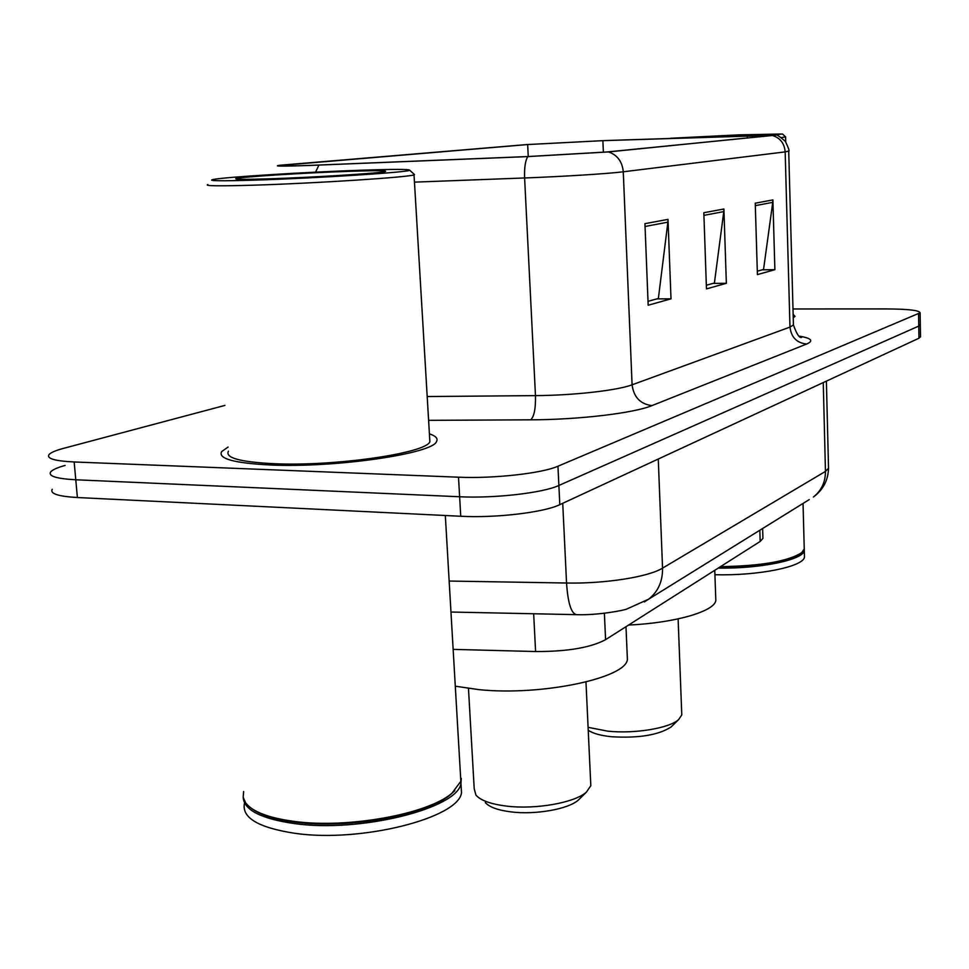 <?xml version="1.0" encoding="UTF-8"?>
<svg xmlns="http://www.w3.org/2000/svg" width="969" height="969" viewBox="0 0 969 969"><rect width="100%" height="100%" fill="white"/><g stroke="black" fill="none" stroke-linecap="round" stroke-linejoin="round"><path stroke-width="1.45" d="M762.894 537.153L762.93 538.401L760.168 541.453L605.577 639.661C590.557 647.68 567.228 651.628 535.591 651.531L453.141 649.375M52.229 489.297C49.758 493.633 58.14 496.382 77.387 497.533L460.735 516.259C495.728 518.185 544.154 512.407 559.803 504.655L918.951 338.229L920.502 336.534M224.905 405.417L63.542 448.356C55.621 450.476 50.776 452.559 49.007 454.631C46.488 458.567 54.87 461.014 74.165 461.971L458.507 477.196L459.633 496.758C494.674 498.514 543.185 492.894 558.871 485.469L918.757 326.093L920.308 324.482L918.757 326.093L558.871 485.469C543.185 492.894 494.674 498.514 459.633 496.758L75.776 479.776L459.633 496.758L460.735 516.259M65.105 465.423C57.207 467.627 52.387 469.82 50.618 471.988C48.123 476.13 56.505 478.722 75.776 479.776C56.505 478.722 48.123 476.13 50.618 471.988M270.254 464.975C335.395 468.039 433.155 453.613 436.547 441.476C438.194 438.545 435.82 436.002 429.412 433.833C435.82 436.002 438.194 438.545 436.547 441.476C433.155 453.613 335.395 468.039 270.254 464.975C234.05 463.146 217.843 458.688 221.647 451.602C217.843 458.688 234.05 463.146 270.254 464.975M793.236 317.796L795.016 316.354L793.139 314.283L795.016 316.354L793.236 317.796M309.172 165.42C287.212 166.171 277.195 166.22 279.133 165.554L527.657 144.551L602.875 140.662L774.594 135.285L607.03 151.963L528.311 156.53L309.172 165.42M308.287 165.505L527.839 156.59L608.568 151.915L775.757 135.079L603.59 140.614L526.518 144.599L279.932 165.251C272.374 166.305 281.834 166.389 308.287 165.505M228.115 447.036L221.647 451.602L228.115 447.036M458.507 477.196C493.609 478.783 542.216 473.32 557.95 466.222L920.126 312.805C919.387 310.359 908.256 309.075 886.744 308.929L792.993 308.966M668.004 219.382L670.996 298.84L648.176 305.235L644.942 223.657L668.004 219.382L667.883 222.167L645.051 226.48M772.887 199.917L774.885 269.697L757.407 274.602L755.251 203.187L772.887 199.917L772.753 202.351L755.323 205.646M723.904 209.001L726.35 283.311L706.462 288.895L703.833 212.732L723.904 209.001L723.782 211.605L703.918 215.36M726.35 283.311L713.014 283.396M706.34 285.237L714.407 283.009L723.782 211.605M774.885 269.697L762.24 269.818M757.298 271.175L763.548 269.455L772.753 202.351M670.996 298.84L656.909 298.876M648.019 301.323L658.375 298.476L667.883 222.167M361.57 170.205C306.894 172.01 224.687 177.073 213.107 179.495C206.712 180.949 221.041 181.142 256.082 180.077C317.614 178.175 410.311 172.119 409.681 170.217C409.73 169.151 393.693 169.139 361.57 170.205M207.875 184.558C203.841 185.975 219.139 186.181 253.757 185.176C315.894 183.323 410.129 177.145 414.029 174.832L414.054 174.178M228.442 451.191C224.917 457.84 240.155 462.019 274.142 463.715C335.104 466.561 426.566 453.092 429.873 441.694L429.667 438.17M243.643 791.516L243.183 797.257L245.569 802.768C252.291 811.683 268.401 817.884 293.886 821.361C348.016 828.919 429.013 813.875 452.111 793.03L460.844 781.28L460.396 773.589M251.468 808.376C260.08 814.832 274.445 819.399 294.588 822.063C348.137 829.549 428.262 814.663 451.166 794.011L454.776 790.656M243.195 797.281C243.922 809.939 260.879 818.696 294.055 823.529C360.274 833.086 458.313 808.207 460.965 783.352L461.28 778.41M244.539 802.938C241.257 817.521 258.008 827.635 294.77 833.292C360.952 843.018 458.882 817.884 461.51 792.703L461.05 784.902M269.842 178.793C312.963 177.436 378.516 173.318 384.899 171.634C388.739 170.532 377.026 170.423 349.773 171.307C305.271 172.761 237.962 177.048 235.758 178.671C234.764 179.483 246.126 179.531 269.842 178.793M485.312 802.538C489.297 807.104 497.86 810.217 511.002 811.889C535.372 815.014 568.403 809.127 578.323 800.091L580.128 798.311M468.475 688.474L474.216 788.802L475.912 795.064C480.563 800.43 490.702 804.1 506.339 806.075C535.36 809.757 574.762 802.768 586.402 792.133L590.811 785.689L590.666 782.455M455.297 686.209L479.267 689.674C541.841 696.081 626.192 678.034 627.391 659.453L627.209 655.08M588.231 730.251C592.846 733.436 600.635 735.604 611.596 736.743C638.668 738.342 658.496 735.083 671.093 726.98L672.365 725.733M588.098 727.331L607.854 731.171C634.562 733.981 669.24 728.24 678.579 719.64L681.788 714.916L681.704 712.772M628.566 625.053C675.054 622.934 714.371 611.451 715.825 600.562L715.728 597.679M773.734 134.982L782.504 133.988L739.335 134.836L670.56 138.264M764.323 135.066L734.03 135.333L684.15 137.792M714.928 574.702C758.279 575.974 804.028 566.599 804.464 556.933L804.415 555.261M718.223 568.1C760.762 568.815 803.773 559.707 804.282 550.465L804.27 548.914M719.64 567.204C760.253 566.659 787.361 562.056 800.975 553.36L802.102 552.294M720.524 566.647C761.125 565.993 788.172 561.342 801.678 552.669L804.246 549.023L804.209 547.376M781.474 137.586L785.593 136.871M533.665 613.765L535.591 651.531M604.39 613.292L605.577 639.661M759.829 530.237L760.168 541.453M559.803 504.655L557.95 466.222M77.387 497.533L74.165 461.971M918.951 338.229L918.564 313.932M449.156 581.049L566.55 583.023L562.735 503.299M644.349 601.919L648.661 599.169L626.858 608.992C624.169 610.361 597.522 615.46 576.519 614.661C571.238 613.619 567.919 603.069 566.55 583.023C604.995 583.835 648.588 576.918 662.554 568.125L658.266 459.027M809.212 499.616L648.661 599.169C658.108 591.671 662.735 581.327 662.554 568.125L825.455 471.406L823.262 382.573M826.387 381.12L828.519 468.257C828.192 480.236 823.141 489.829 813.379 497.036C821.409 490.714 825.443 482.174 825.455 471.406L828.519 468.257L828.483 466.985M289.065 164.451L289.162 165.978M315.579 172.143L318.91 165.093M772.947 135.648C780.396 138.167 784.466 143.594 785.169 151.891L623.273 171.792C622.292 161.653 617.386 155.028 608.568 151.915M788.705 151.043L785.169 151.891L789.977 327.098L793.429 324.978L793.405 324.143M414.466 182.136L524.604 177.969L535.469 395.618C573.709 395.4 617.592 390.398 632.091 384.814L623.273 171.792C608.35 173.693 563.522 176.528 524.604 177.969C524.265 167.552 525.343 160.43 527.839 156.59M799.255 336.134C811.489 338.242 813.948 340.87 806.608 344.043L651.955 405.611C634.295 413.073 578.965 419.71 530.733 419.819L428.613 420.34M427.196 396.539L535.469 395.618C535.76 408.433 534.185 416.488 530.733 419.819M651.955 405.611C640.352 404.134 633.726 397.193 632.091 384.814L789.977 327.098C791.225 337.309 796.772 342.953 806.608 344.043M747.232 135.599L747.305 138.107M602.875 140.662L603.384 152.303M527.657 144.551L528.25 156.53M762.627 528.505L762.93 538.401M920.514 336.982L920.126 312.805M576.155 614.649L450.96 612.033M776.024 135.139C775.975 133.964 779.088 136.023 785.35 141.317C788.572 148.1 789.699 151.406 788.718 151.249L793.429 324.978C796.736 334.172 799.473 338.314 801.617 337.406L800.685 337.03M461.51 792.703L460.965 783.352M451.166 794.011L452.111 793.03M460.844 781.28L445.328 515.508M429.873 441.694L414.029 174.832M409.681 170.217L414.538 174.614M627.391 659.453L625.986 626.701M590.811 785.689L585.979 682.006M578.323 800.091L586.402 792.133M715.825 600.562L714.771 570.293M681.788 714.916L678.118 618.9M671.093 726.98L678.579 719.64M804.464 556.933L804.282 550.465M800.975 553.36L801.678 552.669M804.246 549.023L803.035 503.444M785.702 141.813L785.568 137.004M782.504 133.988L785.665 136.944"/></g></svg>
